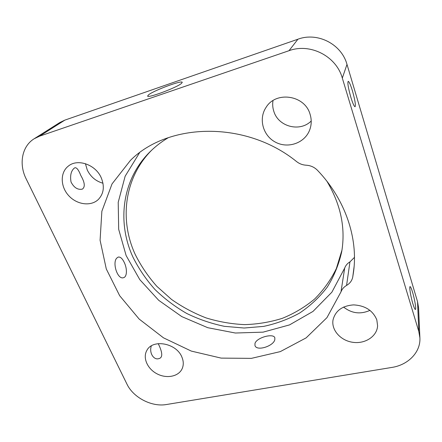 <?xml version="1.0" encoding="UTF-8"?>
<svg xmlns="http://www.w3.org/2000/svg" width="442" height="442" viewBox="0 0 442 442"><rect width="100%" height="100%" fill="white"/><g stroke="black" fill="none" stroke-linecap="round" stroke-linejoin="round"><path stroke-width="0.66" d="M346.578 285.421L349.953 261.868C347.39 263.415 345.638 265.482 344.688 268.067L340.986 291.875C341.986 289.167 343.854 287.018 346.578 285.421C349.959 283.41 352.014 280.609 352.749 277.012L354.125 266.427M349.953 261.868L354.462 257.371M418.801 331.472L419.9 337.876C420.74 352.197 408.159 364.97 391.888 367.424L166.479 404.518C151.805 407.187 133.313 397.634 126.942 384.092L26.183 178.922C18.663 164.131 21.846 146.302 34.15 138.771L39.62 136.153L289.002 50.703C310.251 42.802 336.312 56.184 342.318 78.085L418.801 331.472L417.546 301.709L418.574 307.781L419.9 337.876M340.986 291.875L326.942 317.654L306.124 337.881L280.316 351.605L251.387 358.363L221.149 358.108L191.32 351.092L163.49 337.837L139.153 319.058L119.671 295.715L106.29 268.963L100.085 240.244L101.864 211.248L112.036 183.916L130.467 160.352C168.413 122.29 246.083 120.506 296.692 161.673C299.494 163.833 302.671 165.01 306.229 165.214C310.665 165.496 314.417 167.198 317.489 170.314C345.351 199.381 358.164 238.05 353.572 271.708L352.749 277.012M376.811 319.842L377.601 325.776C377.092 336.301 365.219 344.08 353.025 342.335C340.81 340.771 331.257 330.229 333.008 320.025C335.334 310.814 342.18 305.77 353.556 304.892C365.131 305.527 372.882 310.511 376.811 319.842M101.29 177.899C104.721 186.507 103.754 193.679 98.395 199.414C91.035 206.641 76.969 204.801 68.731 195.684C60.361 186.684 59.974 172.54 68.289 166.142C77.604 158.214 95.803 164.651 101.29 177.899M310.041 114.152C311.77 119.727 311.588 125.163 309.488 130.462C304.317 143.357 287.676 148.843 275.41 142.142C263.007 135.683 258.283 118.799 266.106 107.312C275.996 90.82 304.792 95.091 310.041 114.152M181.817 356.909C183.662 361.191 183.745 365.169 182.076 368.855C178.463 376.634 166.579 378.899 157.054 373.849C147.462 368.921 142.528 357.865 146.843 350.456C152.556 338.776 176.308 343.02 181.817 356.909M344.688 268.067L331.881 292.184L312.986 311.428L289.527 324.903L263.123 332.141L235.365 333.019L207.779 327.704L181.784 316.599L158.711 300.311L139.788 279.637L126.125 255.564L118.683 229.315L118.213 202.314L125.147 176.214L139.512 152.81M274.819 339.644C273.604 346.141 256.553 351.578 254.973 345.517L254.99 343.406C256.73 337.434 273.637 333.003 274.836 337.815L274.819 339.644M124.329 262.609C127.224 268.603 127.219 276.885 123.506 277.687C117.594 279.941 112.075 262.857 116.738 258.122L118.207 257.073C120.379 256.725 122.417 258.57 124.329 262.609M181.452 83.427C176.717 87.671 147.081 98.66 147.628 95.997L148.689 94.726C154.269 90.262 182.369 79.875 182.248 82.361L181.452 83.427M151.689 150.175C124.18 177.778 119.318 219.939 135.169 254.332C140.926 265.869 148.147 276.537 156.838 286.328L171.49 299.405C182.292 307.008 193.85 313.185 206.171 317.936C218.779 321.804 231.597 324.036 244.625 324.621C257.603 324.24 270.184 322.141 282.366 318.317C294.145 313.527 304.881 307.113 314.571 299.074C323.489 290.179 330.754 279.996 336.362 268.526L341.986 250.056M326.903 181.231C340.721 204.381 345.666 227.829 341.738 251.586C338.848 264.498 333.992 276.388 327.157 287.261C319.356 297.378 310.146 305.991 299.532 313.096C288.311 319.251 276.338 323.688 263.614 326.395L244.122 328.025L224.437 326.334C211.392 323.627 198.839 319.351 186.784 313.494C175.17 306.809 164.579 298.831 155.02 289.56C146.186 279.653 138.838 268.863 132.987 257.189C116.732 222.111 121.953 178.993 150.573 151.247C155.855 146.087 161.783 141.55 168.369 137.65M39.62 136.153L64.864 120.114L59.681 122.605L34.15 138.771M64.864 120.114L297.925 39.211L289.002 50.703M342.318 78.085L346.992 64.405C341.511 44.112 317.571 31.824 297.925 39.211M350.837 97.234C348.302 88.223 347.418 82.919 348.174 81.322C349.114 81.516 350.545 84.737 352.473 90.991C354.965 99.853 355.832 105.102 355.086 106.743C354.191 106.627 352.771 103.461 350.837 97.234M412.927 303.925C410.767 296.875 409.077 286.598 410.054 286.62C410.585 286.615 411.425 288.504 412.579 292.284C414.69 299.212 416.392 309.4 415.419 309.477C414.905 309.511 414.077 307.66 412.927 303.925M80.764 175.391C84.842 182.435 85.356 187.016 82.311 189.143C77.748 190.049 73.991 187.679 71.04 182.032C69.952 175.656 70.996 171.048 74.179 168.209L75.007 167.733C76.809 167.551 78.726 170.109 80.764 175.391M158.225 343.627C161.142 349.545 164.186 357.595 158.672 358.672C153.683 360.197 148.921 352.788 151.341 345.893M272.985 100.605C272.382 104.34 272.686 108.003 273.902 111.588C278.554 126.826 299.996 132.34 311.218 121.009M85.433 163.678L87.24 169.955C90.621 176.817 95.864 181.237 102.975 183.22M343.572 307.052C351.721 313.466 360.523 314.566 369.976 310.35M346.992 64.405L417.546 301.709"/></g></svg>

